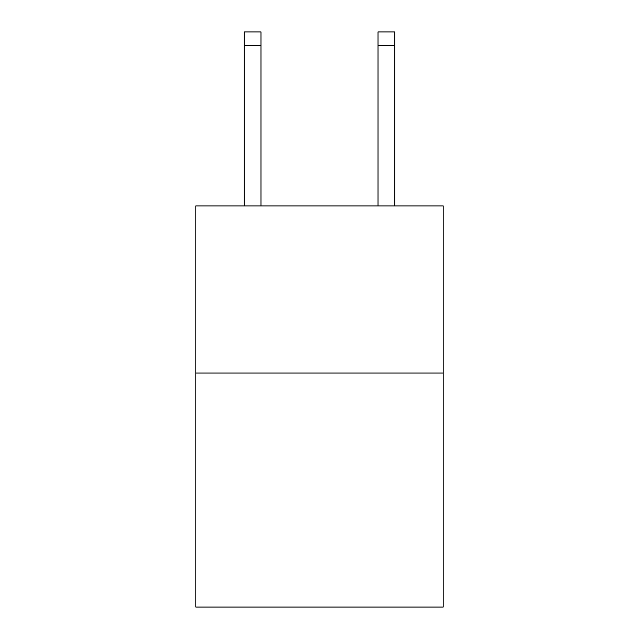 <?xml version="1.0" encoding="UTF-8"?>
<svg xmlns="http://www.w3.org/2000/svg" width="639" height="639" viewBox="0 0 639 639"><rect width="100%" height="100%" fill="white"/><g stroke="black" fill="none" stroke-linecap="round" stroke-linejoin="round"><path stroke-width="0.96" d="M443.186 373.048L443.186 607.05L195.814 607.05L195.814 205.91L443.186 205.91L443.186 373.048L195.814 373.048M261 205.91L261 45.321L244.29 45.321L244.29 31.95L261 31.95L261 45.321M244.29 205.91L244.29 45.321M394.71 205.91L394.71 31.95L378 31.95L378 205.91M378 45.321L394.71 45.321"/></g></svg>
